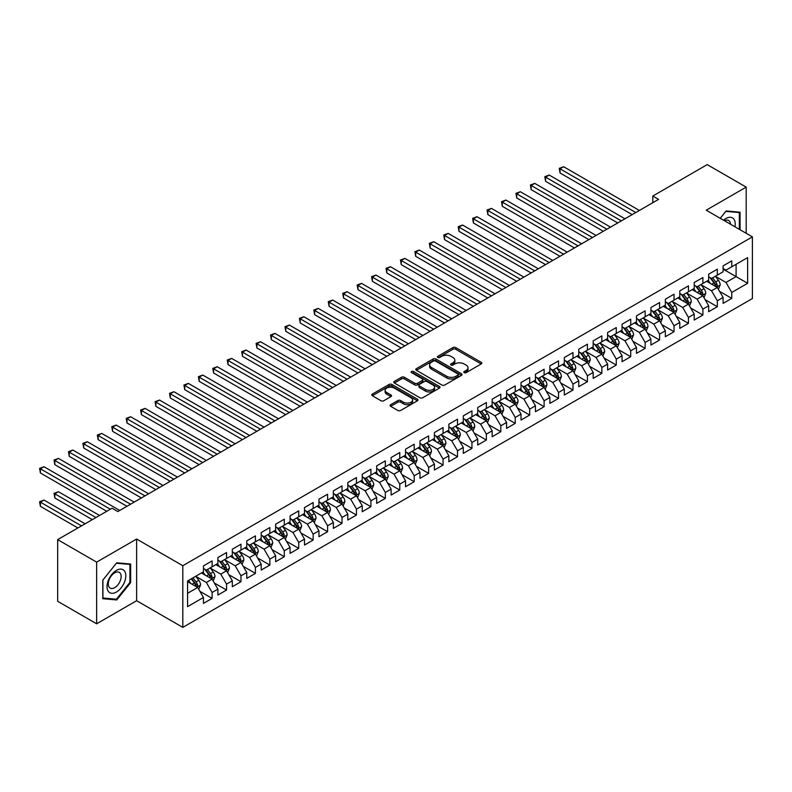 <?xml version="1.0" encoding="UTF-8"?>
<svg xmlns="http://www.w3.org/2000/svg" width="792" height="792" viewBox="0 0 792 792"><rect width="100%" height="100%" fill="white"/><g stroke="black" fill="none" stroke-linecap="round" stroke-linejoin="round"><path stroke-width="1.19" d="M464.181 372.646A1.406 0.812 0 0 0 466.171 372.646L481.219 363.954A2 1.158 0 0 0 481.813 363.142A2 1.158 0 0 0 481.219 362.32L455.717 347.599A2 1.158 0 0 0 452.885 347.599L437.827 356.291A1.406 0.812 0 0 0 437.422 356.865A1.406 0.812 0 0 0 437.827 357.43A1.406 0.812 0 0 0 439.817 357.43L441.768 356.311A6.415 3.703 0 0 1 450.836 356.311L452.955 357.538A6.415 3.703 0 0 1 454.836 360.152A6.415 3.703 0 0 1 452.955 362.766L451.004 363.894A1.406 0.812 0 0 0 450.599 364.468A1.406 0.812 0 0 0 451.004 365.043A1.406 0.812 0 0 0 452.994 365.043L454.945 363.914A6.415 3.703 0 0 1 464.013 363.914L466.132 365.142A6.415 3.703 0 0 1 468.013 367.765A6.415 3.703 0 0 1 466.132 370.379L464.181 371.507A1.406 0.812 0 0 0 463.775 372.072A1.406 0.812 0 0 0 464.181 372.646L464.181 371.507M390.684 404.692A2 1.158 0 0 0 390.1 405.514A2 1.158 0 0 0 390.684 406.326L397.841 410.464A2 1.158 0 0 0 400.673 410.464L417.394 400.811A2 1.158 0 0 0 417.978 399.99A2 1.158 0 0 0 417.394 399.168L391.892 384.447A2 1.158 0 0 0 389.06 384.447L372.339 394.099A2 1.158 0 0 0 371.755 394.921A2 1.158 0 0 0 372.339 395.733L380.982 400.722A2 1.158 0 0 0 383.813 400.722L390.971 396.594A2 1.158 0 0 0 391.555 395.772A2 1.158 0 0 0 390.971 394.96L386.684 392.486A5.356 3.099 0 0 1 385.11 390.298A5.356 3.099 0 0 1 388.427 387.437A5.356 3.099 0 0 1 394.267 388.11L411.058 397.802A5.356 3.099 0 0 1 412.622 399.99A5.356 3.099 0 0 1 409.315 402.851A5.356 3.099 0 0 1 403.475 402.178L400.673 400.564A2 1.158 0 0 0 397.841 400.564L390.684 404.692L390.684 406.326L397.841 402.227L397.841 400.564M96.644 562.132L96.644 623.799L136.63 600.712L136.63 539.045L96.644 562.132L57.667 539.629L112.088 508.216L117.859 511.543L658.578 199.366L652.806 196.03L652.806 202.702M136.63 539.045L182.813 565.716L752.4 236.867L752.4 298.535L182.813 627.383L182.813 565.716M746.193 233.284L746.193 187.12L706.207 210.197L752.4 236.867M746.193 187.12L707.216 164.617L652.806 196.03M441.906 385.021A2 1.158 0 0 0 444.738 385.021L461.459 375.368A2 1.158 0 0 0 462.043 374.547A2 1.158 0 0 0 461.459 373.735L435.956 359.004A2 1.158 0 0 0 433.125 359.004L416.404 368.656A2 1.158 0 0 0 415.82 369.478A2 1.158 0 0 0 416.404 370.3L441.906 385.021M412.078 372.953A1.406 0.812 0 0 1 413.493 373.151L439.402 388.1L422.71 397.742A2 1.158 0 0 1 419.879 397.742L394.367 383.011L394.367 381.378A2 1.158 0 0 0 393.782 382.199A2 1.158 0 0 0 394.367 383.011M394.367 381.378L401.524 377.249A2 1.158 0 0 1 404.356 377.249L414.701 383.219A2 1.158 0 0 0 417.532 383.219L422.284 380.477A2 1.158 0 0 0 422.869 379.665A2 1.158 0 0 0 422.284 378.843L411.513 372.626A1.406 0.812 0 0 1 411.107 372.052A1.406 0.812 0 0 1 411.969 371.309A1.406 0.812 0 0 1 413.493 371.478L439.421 386.456A2 1.158 0 0 1 440.015 387.268A2 1.158 0 0 1 439.421 388.09L439.421 386.456M723.096 269.122L736.085 276.616L736.085 264.29L747.638 257.618L731.759 266.785L731.759 260.865L723.096 265.874L723.096 271.785L717.324 275.121L717.324 269.201L708.662 274.2L708.662 280.12L702.89 283.457L702.89 277.537L694.228 282.536L694.228 288.456L688.456 291.793L688.456 285.872L679.793 290.872L679.793 296.792L674.022 300.118L674.022 294.208L665.359 299.208L665.359 305.118L659.587 308.454L659.587 302.534L650.925 307.534L650.925 313.454L645.153 316.79L645.153 310.87L636.491 315.869L636.491 321.79L630.719 325.126L630.719 319.206L622.057 324.205L622.057 330.125L616.285 333.452L616.285 327.542L607.622 332.541L607.622 338.451L601.851 341.788L601.851 335.877L593.188 340.877L593.188 346.787L587.417 350.123L587.417 344.203L578.754 349.203L578.754 355.123L572.982 358.459L572.982 352.539L564.32 357.538L564.32 363.459L558.548 366.795L558.548 360.875L549.886 365.874L549.886 371.795L544.114 375.121L544.114 369.211L535.451 374.21L535.451 380.12L529.68 383.457L529.68 377.537L521.017 382.536L521.017 388.456L515.245 391.793L515.245 385.872L506.583 390.872L506.583 396.792L500.811 400.128L500.811 394.208L492.149 399.208L492.149 405.128L486.377 408.454L486.377 402.544L477.715 407.543L477.715 413.464L471.943 416.79L471.943 410.88L463.28 415.879L463.28 421.79L457.509 425.126L457.509 419.206L448.846 424.205L448.846 430.125L443.075 433.462L443.075 427.541L434.412 432.541L434.412 438.461L428.64 441.797L428.64 435.877L419.978 440.877L419.978 446.797L414.206 450.123L414.206 444.213L405.544 449.212L405.544 455.123L399.772 458.459L399.772 452.539L391.109 457.548L391.109 463.459L385.338 466.795L385.338 460.875L376.675 465.874L376.675 471.794L370.903 475.131L370.903 469.21L362.241 474.21L362.241 480.13L356.459 483.457L356.459 477.546L347.807 482.546L347.807 488.466L342.025 491.792L342.025 485.882L333.373 490.882L333.373 496.792L327.591 500.128L327.591 494.208L318.938 499.207L318.938 505.128L313.157 508.464L313.157 502.544L304.504 507.543L304.504 513.463L298.723 516.8L298.723 510.88L290.07 515.879L290.07 521.799L284.288 525.126L284.288 519.215L275.636 524.215L275.636 530.125L269.854 533.462L269.854 527.541L261.202 532.551L261.202 538.461L255.42 541.797L255.42 535.877L246.767 540.877L246.767 546.797L240.986 550.133L240.986 544.213L232.323 549.212L232.323 555.133L226.552 558.459L226.552 552.549L217.889 557.548L217.889 563.468L212.117 566.795L212.117 560.885L203.455 565.884L203.455 571.794L187.585 580.962L187.585 606.632L203.455 597.465L197.683 587.466L187.585 581.635M747.638 257.618L747.638 283.288L731.759 292.456L725.987 282.457L715.523 276.408M719.562 291.327L731.759 298.376L731.759 292.456M731.759 298.376L723.096 303.376L723.096 297.455L717.324 300.792L711.553 290.793L701.088 284.744M705.127 299.663L717.324 306.702L717.324 300.792M717.324 306.702L708.662 311.702L708.662 305.791L702.89 309.118L697.118 299.119L686.654 293.08M690.693 307.999L702.89 315.038L702.89 309.118M702.89 315.038L694.228 320.037L694.228 314.127L688.456 317.453L682.684 307.454L672.22 301.415M676.259 316.335L688.456 323.374L688.456 317.453M688.456 323.374L679.793 328.373L679.793 322.453L674.022 325.789L668.25 315.79L657.786 309.751M661.825 324.661L674.022 331.709L674.022 325.789M674.022 331.709L665.359 336.709L665.359 330.789L659.587 334.125L653.816 324.126L643.351 318.077M647.391 332.996L659.587 340.035L659.587 334.125M659.587 340.035L650.925 345.045L650.925 339.125L645.153 342.461L639.382 332.452L628.917 326.413M632.957 341.332L645.153 348.371L645.153 342.461M645.153 348.371L636.491 353.371L636.491 347.46L630.719 350.787L624.947 340.788L614.483 334.749M618.522 349.668L630.719 356.707L630.719 350.787M630.719 356.707L622.057 361.706L622.057 355.786L616.285 359.123L610.513 349.123L600.049 343.084M604.088 358.004L616.285 365.043L616.285 359.123M616.285 365.043L607.622 370.042L607.622 364.122L601.851 367.458L596.079 357.459L585.615 351.41M589.654 366.33L601.851 373.378L601.851 367.458M601.851 373.378L593.188 378.378L593.188 372.458L587.417 375.794L581.645 365.795L571.181 359.746M575.22 374.666L587.417 381.704L587.417 375.794M587.417 381.704L578.754 386.704L578.754 380.794L572.982 384.12L567.211 374.121L556.746 368.082M560.786 383.001L572.982 390.04L572.982 384.12M572.982 390.04L564.32 395.04L564.32 389.129L558.548 392.456L552.776 382.457L542.302 376.418M546.351 391.337L558.548 398.376L558.548 392.456M558.548 398.376L549.886 403.375L549.886 397.455L544.114 400.792L538.342 390.793L527.868 384.754M531.917 399.663L544.114 406.712L544.114 400.792M544.114 406.712L535.451 411.711L535.451 405.791L529.68 409.127L523.908 399.128L513.434 393.079M517.483 407.999L529.68 415.038L529.68 409.127M529.68 415.038L521.017 420.047L521.017 414.127L515.245 417.463L509.474 407.454L499 401.415M503.049 416.335L515.245 423.373L515.245 417.463M515.245 423.373L506.583 428.373L506.583 422.463L500.811 425.789L495.03 415.79L484.565 409.751M488.615 424.67L500.811 431.709L500.811 425.789M500.811 431.709L492.149 436.709L492.149 430.789L486.377 434.125L480.595 424.126L470.131 418.087M474.18 433.006L486.377 440.045L486.377 434.125M486.377 440.045L477.715 445.045L477.715 439.124L471.943 442.461L466.161 432.462L455.697 426.413M459.746 441.332L471.943 448.381L471.943 442.461M471.943 448.381L463.28 453.38L463.28 447.46L457.509 450.797L451.727 440.798L441.263 434.749M445.312 449.668L457.509 456.707L457.509 450.797M457.509 456.707L448.846 461.706L448.846 455.796L443.075 459.132L437.293 449.123L426.829 443.084M430.878 458.004L443.075 465.043L443.075 459.132M443.075 465.043L434.412 470.042L434.412 464.132L428.64 467.458L422.859 457.459L412.394 451.42M416.443 466.339L428.64 473.378L428.64 467.458M428.64 473.378L419.978 478.378L419.978 472.458L414.206 475.794L408.425 465.795L397.96 459.756M402.009 474.665L414.206 481.714L414.206 475.794M414.206 481.714L405.544 486.714L405.544 480.793L399.772 484.13L393.99 474.131L383.526 468.082M387.575 483.001L399.772 490.05L399.772 484.13M399.772 490.05L391.109 495.05L391.109 489.129L385.338 492.466L379.556 482.457L369.092 476.418M373.141 491.337L385.338 498.376L385.338 492.466M385.338 498.376L376.675 503.375L376.675 497.465L370.903 500.792L365.122 490.793L354.658 484.753M358.697 499.673L370.903 506.712L370.903 500.792M370.903 506.712L362.241 511.711L362.241 505.791L356.459 509.127L350.688 499.128L340.223 493.089M344.263 508.009L356.459 515.048L356.459 509.127M356.459 515.048L347.807 520.047L347.807 514.127L342.025 517.463L336.253 507.464L325.789 501.425M329.828 516.334L342.025 523.383L342.025 517.463M342.025 523.383L333.373 528.383L333.373 522.463L327.591 525.799L321.819 515.8L311.355 509.751M315.394 524.67L327.591 531.709L327.591 525.799M327.591 531.709L318.938 536.709L318.938 530.798L313.157 534.135L307.385 524.126L296.921 518.087M300.96 533.006L313.157 540.045L313.157 534.135M313.157 540.045L304.504 545.044L304.504 539.134L298.723 542.461L292.951 532.462L282.487 526.423M286.526 541.342L298.723 548.381L298.723 542.461M298.723 548.381L290.07 553.38L290.07 547.46L284.288 550.796L278.517 540.797L268.052 534.758M272.092 549.668L284.288 556.717L284.288 550.796M284.288 556.717L275.636 561.716L275.636 555.796L269.854 559.132L264.082 549.133L253.618 543.084M257.657 558.004L269.854 565.052L269.854 559.132M269.854 565.052L261.202 570.052L261.202 564.132L255.42 567.468L249.648 557.469L239.184 551.42M243.223 566.339L255.42 573.378L255.42 567.468M255.42 573.378L246.767 578.378L246.767 572.467L240.986 575.794L235.214 565.795L224.75 559.756M228.789 574.675L240.986 581.714L240.986 575.794M240.986 581.714L232.323 586.714L232.323 580.803L226.552 584.13L220.78 574.131L210.316 568.092M214.355 583.011L226.552 590.05L226.552 584.13M226.552 590.05L217.889 595.049L217.889 589.129L212.117 592.466L206.346 582.466L195.881 576.428M199.921 591.337L212.117 598.386L212.117 592.466M212.117 598.386L203.455 603.385L203.455 597.465M203.455 568.468L206.346 570.131L212.117 566.795M187.585 593.297L197.683 587.466M217.889 560.132L220.78 561.795L226.552 558.459M206.346 582.466L212.117 579.13L201.435 572.962M217.889 589.129L212.117 579.13M232.323 551.796L235.214 553.459L240.986 550.133M220.78 574.131L226.552 570.794L215.87 564.627M232.323 580.803L226.552 570.794M246.767 543.461L249.648 545.134L255.42 541.797M235.214 565.795L240.986 562.468L230.304 556.301M246.767 572.467L240.986 562.468M261.202 535.135L264.082 536.798L269.854 533.462M249.648 557.469L255.42 554.133L244.738 547.965M261.202 564.132L255.42 554.133M275.636 526.799L278.517 528.462L284.288 525.126M264.082 549.133L269.854 545.797L259.172 539.629M275.636 555.796L269.854 545.797M290.07 518.463L292.951 520.126L298.723 516.8M278.517 540.797L284.288 537.461L273.606 531.293M290.07 547.46L284.288 537.461M304.504 510.127L307.385 511.8L313.157 508.464M292.951 532.462L298.723 529.125L288.041 522.967M304.504 539.134L298.723 529.125M318.938 501.791L321.819 503.464L327.591 500.128M307.385 524.126L313.157 520.799L302.475 514.632M318.938 530.798L313.157 520.799M333.373 493.465L336.253 495.129L342.025 491.792M321.819 515.8L327.591 512.464L316.909 506.296M333.373 522.463L327.591 512.464M347.807 485.13L350.688 486.793L356.459 483.457M336.253 507.464L342.025 504.128L331.343 497.96M347.807 514.127L342.025 504.128M362.241 476.794L365.122 478.457L370.903 475.131M350.688 499.128L356.459 495.792L345.787 489.624M362.241 505.791L356.459 495.792M376.675 468.458L379.556 470.131L385.338 466.795M365.122 490.793L370.903 487.466L360.221 481.298M376.675 497.465L370.903 487.466M391.109 460.122L393.99 461.795L399.772 458.459M379.556 482.457L385.338 479.13L374.656 472.963M391.109 489.129L385.338 479.13M405.544 451.796L408.425 453.46L414.206 450.123M393.99 474.131L399.772 470.795L389.09 464.627M405.544 480.793L399.772 470.795M419.978 443.461L422.859 445.124L428.64 441.797M408.425 465.795L414.206 462.459L403.524 456.291M419.978 472.458L414.206 462.459M434.412 435.125L437.293 436.798L443.075 433.462M422.859 457.459L428.64 454.123L417.958 447.955M434.412 464.132L428.64 454.123M448.846 426.789L451.727 428.462L457.509 425.126M437.293 449.123L443.075 445.797L432.392 439.629M448.846 455.796L443.075 445.797M463.28 418.463L466.161 420.126L471.943 416.79M451.727 440.798L457.509 437.461L446.827 431.293M463.28 447.46L457.509 437.461M477.715 410.127L480.595 411.791L486.377 408.454M466.161 432.462L471.943 429.125L461.261 422.958M477.715 439.124L471.943 429.125M492.149 401.792L495.03 403.455L500.811 400.128M480.595 424.126L486.377 420.79L475.695 414.622M492.149 430.789L486.377 420.79M506.583 393.456L509.474 395.129L515.245 391.793M495.03 415.79L500.811 412.464L490.129 406.296M506.583 422.463L500.811 412.464M521.017 385.12L523.908 386.793L529.68 383.457M509.474 407.454L515.245 404.128L504.563 397.96M521.017 414.127L515.245 404.128M535.451 376.794L538.342 378.457L544.114 375.121M523.908 399.128L529.68 395.792L518.998 389.624M535.451 405.791L529.68 395.792M549.886 368.458L552.776 370.121L558.548 366.795M538.342 390.793L544.114 387.456L533.432 381.289M549.886 397.455L544.114 387.456M564.32 360.122L567.211 361.786L572.982 358.459M552.776 382.457L558.548 379.12L547.866 372.953M564.32 389.129L558.548 379.12M578.754 351.787L581.645 353.46L587.417 350.123M567.211 374.121L572.982 370.795L562.3 364.627M578.754 380.794L572.982 370.795M593.188 343.461L596.079 345.124L601.851 341.788M581.645 365.795L587.417 362.459L576.734 356.291M593.188 372.458L587.417 362.459M607.622 335.125L610.513 336.788L616.285 333.452M596.079 357.459L601.851 354.123L591.169 347.955M607.622 364.122L601.851 354.123M622.057 326.789L624.947 328.452L630.719 325.126M610.513 349.123L616.285 345.787L605.603 339.62M622.057 355.786L616.285 345.787M636.491 318.453L639.382 320.126L645.153 316.79M624.947 340.788L630.719 337.451L620.037 331.294M636.491 347.46L630.719 337.451M650.925 310.118L653.816 311.791L659.587 308.454M639.382 332.452L645.153 329.125L634.471 322.958M650.925 339.125L645.153 329.125M665.359 301.792L668.25 303.455L674.022 300.118M653.816 324.126L659.587 320.79L648.905 314.622M665.359 330.789L659.587 320.79M679.793 293.456L682.684 295.119L688.456 291.793M668.25 315.79L674.022 312.454L663.34 306.286M679.793 322.453L674.022 312.454M694.228 285.12L697.118 286.783L702.89 283.457M682.684 307.454L688.456 304.118L677.774 297.95M694.228 314.127L688.456 304.118M708.662 276.784L711.553 278.457L717.324 275.121M697.118 299.119L702.89 295.792L692.208 289.625M708.662 305.791L702.89 295.792M723.096 268.458L725.987 270.122L731.759 266.785M711.553 290.793L717.324 287.456L706.642 281.289M723.096 297.455L717.324 287.456M57.667 539.629L57.667 601.296L96.644 623.799M136.63 600.712L182.813 627.383M725.987 282.457L736.085 276.616L747.638 283.288M740.055 229.739L740.055 212.207L726.125 210.959L720.235 218.295M130.64 582.625L130.64 564.053L116.711 562.805L102.782 580.14L102.782 598.712L116.711 599.95L130.64 582.625L129.918 582.209M464.746 372.844L466.132 372.042A6.415 3.703 0 0 0 468.013 369.428L468.013 367.765M454.836 360.152L454.836 361.815A6.415 3.703 0 0 1 452.955 364.439L451.569 365.241M481.199 363.974L455.717 349.262A2 1.158 0 0 0 452.885 349.262L438.392 357.628M461.459 373.735L461.459 375.368L435.956 360.677A2 1.158 0 0 0 433.125 360.677L416.434 370.31M457.915 375.121A1.406 0.812 0 0 0 458.33 374.547A1.406 0.812 0 0 0 457.915 373.973L435.531 361.053A1.406 0.812 0 0 0 433.551 361.053L431.492 362.241A6.415 3.703 0 0 0 429.611 364.855A6.415 3.703 0 0 0 431.492 367.478L446.797 376.309A6.415 3.703 0 0 0 455.865 376.309L457.915 375.121L457.915 376.794A1.406 0.812 0 0 0 458.33 376.22L458.33 374.547M429.611 364.855L429.611 366.528A6.415 3.703 0 0 0 431.492 369.141L431.492 367.478M457.915 376.794L455.865 377.972A6.415 3.703 0 0 1 446.797 377.972L431.492 369.141M394.396 383.031L401.524 378.913L401.524 377.249M422.869 379.665L422.869 381.328A2 1.158 0 0 1 422.284 382.15L417.532 384.892A2 1.158 0 0 1 414.701 384.892L404.356 378.913A2 1.158 0 0 0 401.524 378.913M425.433 389.417A5.356 3.099 0 0 0 431.274 390.09A5.356 3.099 0 0 0 434.58 387.229A5.356 3.099 0 0 0 433.016 385.041L427.096 381.625A2 1.158 0 0 0 424.264 381.625L419.522 384.368A2 1.158 0 0 0 418.928 385.179A2 1.158 0 0 0 419.522 386.001L425.433 389.417L425.433 391.08A5.356 3.099 0 0 0 431.274 391.753A5.356 3.099 0 0 0 434.58 388.892L434.58 387.229M418.928 385.179L418.928 386.852A2 1.158 0 0 0 419.522 387.664L419.522 386.001M425.433 391.08L419.522 387.664M412.622 399.99L412.622 401.653A5.356 3.099 0 0 1 409.315 404.514A5.356 3.099 0 0 1 403.475 403.841L400.673 402.227A2 1.158 0 0 0 397.841 402.227M385.11 390.298L385.11 391.961A5.356 3.099 0 0 0 386.684 394.149L386.684 392.486M390.971 394.96L390.971 396.594L386.684 394.149M417.394 399.168L417.394 400.811L391.892 386.11A2 1.158 0 0 0 389.06 386.11L372.369 395.752M115.236 599.108L116.711 599.95M718.394 289.308L720.185 284.942A5.405 3.119 -120 0 0 718.453 280.328L715.394 276.24M710.503 283.516L708.177 280.408M560.033 206.306L603.296 231.284L531.165 189.644L531.165 185.476L534.768 183.388L610.513 227.116M716.305 286.862L717.265 285.17A5.405 3.119 -120 0 0 715.711 281.912L712.652 277.824M710.899 278.081L714.681 283.13A2.752 1.594 60 0 1 715.186 283.972L717.265 285.17M709.949 277.527L713.978 282.912A5.405 3.119 60 0 1 715.532 286.169L715.641 286.486M635.768 212.533L560.033 168.805L563.637 166.726L639.382 210.454M632.164 214.622L560.033 172.973L560.033 168.805L559.241 168.35L563.637 166.726M560.033 172.973L559.241 168.35M703.959 297.634L705.751 293.268A5.405 3.119 -120 0 0 704.019 288.664L700.96 284.575M696.069 291.852L693.733 288.733M545.599 214.642L588.862 239.62L516.731 197.98L516.731 193.812L520.334 191.723L596.079 235.452M701.87 295.198L702.831 293.505A5.405 3.119 -120 0 0 701.276 290.248L698.207 286.16M696.465 286.407L700.247 291.466A2.752 1.594 60 0 1 700.752 292.307L702.831 293.505M695.515 285.863L699.544 291.248A5.405 3.119 60 0 1 701.098 294.505L701.207 294.812M689.525 305.969L691.317 301.603A5.405 3.119 -120 0 0 689.584 297L686.516 292.901M681.635 300.188L679.298 297.069M531.165 222.978L574.428 247.955L502.296 206.306L502.296 202.138L505.9 200.059L581.645 243.787M687.436 303.534L688.397 301.831A5.405 3.119 -120 0 0 686.842 298.584L683.773 294.485M682.031 294.743L685.813 299.802A2.752 1.594 60 0 1 686.317 300.633L688.397 301.831M681.08 294.198L685.11 299.584A5.405 3.119 60 0 1 686.664 302.831L686.773 303.148M621.334 220.869L545.599 177.141L549.202 175.062L624.947 218.78M617.73 222.948L545.599 181.309L545.599 177.141L544.807 176.685L549.202 175.062M545.599 181.309L544.807 176.685M606.9 229.205L530.373 185.021L534.768 183.388M531.165 189.644L530.373 185.021M734.936 226.789A13.266 7.663 120 0 0 733.966 219.265A13.266 7.663 120 0 0 723.532 220.206M730.541 224.255A9.088 5.247 120 0 0 729.699 221.463A9.088 5.247 120 0 0 728.67 220.513A9.088 5.247 120 0 0 724.502 220.76M720.265 218.315L725.838 211.375L739.332 212.583L739.332 229.324M738.441 212.068L739.332 212.583M108.296 591.327A13.266 7.663 120 0 0 121.107 587.892A13.266 7.663 120 0 0 124.542 571.111A13.266 7.663 120 0 0 111.731 574.537A13.266 7.663 120 0 0 108.296 591.327M109.147 587.149A9.088 5.247 120 0 0 110.167 588.1A9.088 5.247 120 0 0 118.622 583.852A9.088 5.247 120 0 0 120.275 573.309A9.088 5.247 120 0 0 119.255 572.359A9.088 5.247 120 0 0 110.801 576.606A9.088 5.247 120 0 0 109.147 587.149M116.424 563.221L129.918 564.429L129.918 582.417L116.424 599.207L102.92 598L102.92 580.011L116.394 563.201M129.017 563.914L129.918 564.429M675.091 314.305L676.883 309.939A5.405 3.119 -120 0 0 675.15 305.336L672.081 301.237M667.201 308.514L664.864 305.405M516.731 231.314L559.993 256.291L487.862 214.642L487.862 210.474L491.466 208.395L567.211 252.123M673.002 311.87L673.962 310.167A5.405 3.119 -120 0 0 672.408 306.92L669.339 302.821M667.597 303.079L671.378 308.137A2.752 1.594 60 0 1 671.883 308.969L673.962 310.167M666.646 302.524L670.676 307.92A5.405 3.119 60 0 1 672.23 311.167L672.339 311.484M660.657 322.641L662.449 318.275A5.405 3.119 -120 0 0 660.716 313.662L657.647 309.573M652.766 316.85L650.43 313.741M502.296 239.649L545.549 264.617L473.428 222.978L473.428 218.81L477.031 216.731L552.776 260.449M658.568 320.196L659.528 318.503A5.405 3.119 -120 0 0 657.974 315.246L654.905 311.157M653.162 311.414L656.944 316.463A2.752 1.594 60 0 1 657.449 317.305L659.528 318.503M652.212 310.86L656.241 316.246A5.405 3.119 60 0 1 657.796 319.503L657.904 319.82M592.466 237.541L515.938 193.347L520.334 191.723M516.731 197.98L515.938 193.347M578.031 245.867L501.504 201.683L505.9 200.059M502.296 206.306L501.504 201.683M646.222 330.977L648.014 326.601A5.405 3.119 -120 0 0 646.282 321.998L643.213 317.909M638.332 325.185L635.996 322.077M487.862 247.975L531.115 272.953L458.994 231.314L458.994 227.146L462.597 225.057L538.342 268.785M644.134 328.531L645.094 326.839A5.405 3.119 -120 0 0 643.54 323.582L640.471 319.493M638.728 319.74L642.51 324.799A2.752 1.594 60 0 1 643.015 325.641L645.094 326.839M637.778 319.196L641.807 324.581A5.405 3.119 60 0 1 643.361 327.838L643.47 328.145M563.597 254.202L487.07 210.019L491.466 208.395M487.862 214.642L487.07 210.019M631.788 339.303L633.58 334.937A5.405 3.119 -120 0 0 631.848 330.333L628.779 326.235M623.898 333.521L621.562 330.403M473.428 256.311L516.681 281.289L444.56 239.639L444.56 235.481L448.163 233.392L523.908 277.121M629.699 336.867L630.66 335.174A5.405 3.119 -120 0 0 629.105 331.917L626.036 327.819M624.294 328.076L628.076 333.135A2.752 1.594 60 0 1 628.581 333.967L630.66 335.174M623.334 327.532L627.373 332.917A5.405 3.119 60 0 1 628.927 336.174L629.036 336.481M549.163 262.538L472.636 218.354L477.031 216.731M473.428 222.978L472.636 218.354M617.354 347.638L619.136 343.273A5.405 3.119 -120 0 0 617.413 338.669L614.344 334.57M609.464 341.847L607.127 338.738M458.994 264.647L502.247 289.625L430.125 247.975L430.125 243.807L433.729 241.728L509.464 285.457M615.265 345.203L616.216 343.5A5.405 3.119 -120 0 0 614.671 340.253L611.602 336.154M609.86 336.412L613.642 341.471A2.752 1.594 60 0 1 614.147 342.302L616.216 343.5M608.899 335.858L612.939 341.253A5.405 3.119 60 0 1 614.493 344.5L614.602 344.817M602.92 355.974L604.702 351.608A5.405 3.119 -120 0 0 602.979 347.005L599.91 342.906M595.03 350.183L592.693 347.074M444.56 272.983L487.813 297.95L415.691 256.311L415.691 252.143L419.295 250.064L495.03 293.792M600.831 353.539L601.781 351.836A5.405 3.119 -120 0 0 600.237 348.579L597.168 344.49M595.426 344.748L599.207 349.797A2.752 1.594 60 0 1 599.712 350.638L601.781 351.836M594.465 344.193L598.504 349.579A5.405 3.119 60 0 1 600.059 352.836L600.168 353.153M588.486 364.31L590.268 359.944A5.405 3.119 -120 0 0 588.545 355.331L585.476 351.242M580.595 358.519L578.259 355.41M430.125 281.308L473.378 306.286L401.257 264.647L401.257 260.479L404.861 258.39L480.595 302.118M586.397 361.865L587.347 360.172A5.405 3.119 -120 0 0 585.803 356.915L582.734 352.826M580.991 353.083L584.773 358.132A2.752 1.594 60 0 1 585.278 358.974L587.347 360.172M580.031 352.529L584.07 357.915A5.405 3.119 60 0 1 585.615 361.172L585.733 361.489M574.052 372.646L575.833 368.27A5.405 3.119 -120 0 0 574.111 363.667L571.042 359.578M566.161 366.854L563.825 363.746M415.691 289.644L458.944 314.622L386.823 272.983L386.823 268.815L390.426 266.726L466.161 310.454M571.963 370.201L572.913 368.508A5.405 3.119 -120 0 0 571.369 365.251L568.3 361.162M566.557 361.409L570.339 366.468A2.752 1.594 60 0 1 570.844 367.31L572.913 368.508M565.597 360.865L569.636 366.25A5.405 3.119 60 0 1 571.181 369.508L571.299 369.815M559.617 380.972L561.399 376.606A5.405 3.119 -120 0 0 559.677 372.002L556.608 367.904M551.727 375.19L549.391 372.072M401.257 297.98L444.51 322.958L372.388 281.308L372.388 277.141L375.992 275.062L451.727 318.79M557.528 378.536L558.479 376.834A5.405 3.119 -120 0 0 556.934 373.586L553.865 369.488M552.113 369.745L555.905 374.804A2.752 1.594 60 0 1 556.41 375.636L558.479 376.834M551.163 369.201L555.202 374.586A5.405 3.119 60 0 1 556.746 377.833L556.865 378.15M545.183 389.308L546.965 384.942A5.405 3.119 -120 0 0 545.242 380.338L542.173 376.24M537.293 383.516L534.956 380.407M386.823 306.316L430.076 331.294L357.954 289.644L357.954 285.476L361.558 283.397L437.293 327.126M543.094 386.872L544.045 385.169A5.405 3.119 -120 0 0 542.5 381.922L539.431 377.824M537.679 378.081L541.471 383.14A2.752 1.594 60 0 1 541.976 383.971L544.045 385.169M536.728 377.527L540.768 382.922A5.405 3.119 60 0 1 542.312 386.169L542.421 386.486M530.749 397.643L532.531 393.277A5.405 3.119 -120 0 0 530.808 388.664L527.739 384.575M522.859 391.852L520.522 388.743M372.388 314.652L415.642 339.62L343.52 297.98L343.52 293.812L347.124 291.733L422.859 335.452M528.66 395.208L529.61 393.505A5.405 3.119 -120 0 0 528.066 390.248L524.997 386.159M523.245 386.417L527.036 391.466A2.752 1.594 60 0 1 527.541 392.307L529.61 393.505M522.294 385.862L526.333 391.248A5.405 3.119 60 0 1 527.878 394.505L527.987 394.822M516.315 405.979L518.097 401.603A5.405 3.119 -120 0 0 516.374 397L513.305 392.911M508.424 400.188L506.088 397.079M357.954 322.978L401.207 347.955L329.086 306.316L329.086 302.148L332.69 300.059L408.425 343.787M514.226 403.534L515.176 401.841A5.405 3.119 -120 0 0 513.632 398.584L510.563 394.495M508.811 394.743L512.602 399.802A2.752 1.594 60 0 1 513.107 400.643L515.176 401.841M507.86 394.198L511.899 399.584A5.405 3.119 60 0 1 513.444 402.841L513.553 403.148M501.88 414.305L503.663 409.939A5.405 3.119 -120 0 0 501.94 405.336L498.871 401.247M493.99 408.523L491.654 405.405M343.52 331.313L386.773 356.291L314.652 314.652L314.652 310.484L318.255 308.395L393.99 352.123M499.792 411.87L500.742 410.177A5.405 3.119 -120 0 0 499.198 406.92L496.129 402.821M494.376 403.078L498.168 408.137A2.752 1.594 60 0 1 498.673 408.969L500.742 410.177M493.426 402.534L497.465 407.92A5.405 3.119 60 0 1 499.01 411.177L499.118 411.484M487.446 422.641L489.228 418.275A5.405 3.119 -120 0 0 487.506 413.672L484.437 409.573M479.556 416.849L477.22 413.741M329.086 339.649L372.339 364.627L300.217 322.978L300.217 318.81L303.821 316.731L379.556 360.459M485.357 420.205L486.308 418.503A5.405 3.119 -120 0 0 484.763 415.255L481.694 411.157M479.942 411.414L483.734 416.473A2.752 1.594 60 0 1 484.239 417.305L486.308 418.503M478.992 410.87L483.031 416.255A5.405 3.119 60 0 1 484.575 419.503L484.684 419.819M473.012 430.977L474.794 426.611A5.405 3.119 -120 0 0 473.072 422.007L470.002 417.909M465.122 425.185L462.785 422.077M314.652 347.985L357.905 372.953L285.783 331.313L285.783 327.145L289.387 325.067L365.122 368.795M470.923 428.541L471.874 426.838A5.405 3.119 -120 0 0 470.329 423.581L467.26 419.493M465.508 419.75L469.3 424.799A2.752 1.594 60 0 1 469.795 425.641L471.874 426.838M464.558 419.196L468.597 424.591A5.405 3.119 60 0 1 470.141 427.838L470.25 428.155M458.578 439.312L460.36 434.947A5.405 3.119 -120 0 0 458.637 430.333L455.568 426.245M450.688 433.521L448.351 430.412M300.217 356.311L343.471 381.289L271.349 339.649L271.349 335.481L274.953 333.402L350.688 377.121M456.489 436.867L457.439 435.174A5.405 3.119 -120 0 0 455.895 431.917L452.826 427.828M451.074 428.086L454.865 433.135A2.752 1.594 60 0 1 455.36 433.976L457.439 435.174M450.123 427.531L454.163 432.917A5.405 3.119 60 0 1 455.707 436.174L455.816 436.491M444.144 447.648L445.926 443.272A5.405 3.119 -120 0 0 444.203 438.669L441.134 434.58M436.253 441.857L433.917 438.748M285.783 364.647L329.036 389.624L256.915 347.985L256.915 343.817L260.518 341.728L336.253 385.457M442.055 445.203L443.005 443.51A5.405 3.119 -120 0 0 441.461 440.253L438.392 436.164M436.639 436.412L440.431 441.471A2.752 1.594 60 0 1 440.926 442.312L443.005 443.51M435.689 435.867L439.728 441.253A5.405 3.119 60 0 1 441.273 444.51L441.382 444.817M429.7 455.974L431.492 451.608A5.405 3.119 -120 0 0 429.769 447.005L426.7 442.906M421.819 450.193L419.483 447.074M271.349 372.983L314.602 397.96L242.471 356.311L242.471 352.153L246.084 350.064L321.819 393.792M427.621 453.539L428.571 451.836A5.405 3.119 -120 0 0 427.027 448.589L423.958 444.49M422.205 444.748L425.997 449.807A2.752 1.594 60 0 1 426.492 450.638L428.571 451.836M421.255 444.203L425.294 449.589A5.405 3.119 60 0 1 426.838 452.836L426.947 453.153M415.265 464.31L417.057 459.944A5.405 3.119 -120 0 0 415.335 455.341L412.266 451.242M407.385 458.518L405.049 455.41M256.915 381.318L300.168 406.296L228.037 364.647L228.037 360.479L231.65 358.4L307.385 402.128M413.186 461.875L414.137 460.172A5.405 3.119 -120 0 0 412.592 456.925L409.523 452.826M407.771 453.083L411.563 458.142A2.752 1.594 60 0 1 412.058 458.974L414.137 460.172M406.821 452.529L410.86 457.925A5.405 3.119 60 0 1 412.404 461.172L412.513 461.488M400.831 472.646L402.623 468.28A5.405 3.119 -120 0 0 400.9 463.667L397.832 459.578M392.941 466.854L390.614 463.746M242.471 389.654L285.734 414.622L213.602 372.983L213.602 368.815L217.216 366.736L292.951 410.454M398.752 470.21L399.703 468.508A5.405 3.119 -120 0 0 398.158 465.25L395.089 461.162M393.337 461.419L397.129 466.468A2.752 1.594 60 0 1 397.624 467.31L399.703 468.508M392.387 460.865L396.426 466.25A5.405 3.119 60 0 1 397.97 469.507L398.079 469.824M386.397 480.982L388.189 476.616A5.405 3.119 -120 0 0 386.466 472.002L383.397 467.914M378.507 475.19L376.18 472.082M228.037 397.98L271.3 422.958L199.168 381.318L199.168 377.15L202.782 375.062L278.517 418.79M384.318 478.536L385.268 476.843A5.405 3.119 -120 0 0 383.724 473.586L380.655 469.498M378.903 469.745L382.694 474.804A2.752 1.594 60 0 1 383.189 475.645L385.268 476.843M377.952 469.201L381.992 474.586A5.405 3.119 60 0 1 383.536 477.843L383.645 478.15M371.963 489.308L373.755 484.942A5.405 3.119 -120 0 0 372.032 480.338L368.963 476.249M364.072 483.526L361.746 480.407M213.602 406.316L256.865 431.293L184.734 389.654L184.734 385.486L188.347 383.397L264.082 427.126M369.884 486.872L370.834 485.179A5.405 3.119 -120 0 0 369.29 481.922L366.221 477.823M364.468 478.081L368.26 483.14A2.752 1.594 60 0 1 368.755 483.971L370.834 485.179M363.518 477.536L367.557 482.922A5.405 3.119 60 0 1 369.102 486.179L369.211 486.486M357.529 497.643L359.32 493.277A5.405 3.119 -120 0 0 357.598 488.674L354.529 484.575M349.638 491.862L347.312 488.743M199.168 414.652L242.431 439.629L170.3 397.98L170.3 393.812L173.913 391.733L249.648 435.461M355.45 495.208L356.4 493.505A5.405 3.119 -120 0 0 354.856 490.258L351.787 486.159M350.034 486.417L353.826 491.476A2.752 1.594 60 0 1 354.321 492.307L356.4 493.505M349.084 485.872L353.123 491.258A5.405 3.119 60 0 1 354.668 494.505L354.776 494.822M343.094 505.979L344.886 501.613A5.405 3.119 -120 0 0 343.164 497.01L340.095 492.911M335.204 500.188L332.878 497.079M184.734 422.987L227.997 447.955L155.866 406.316L155.866 402.148L159.479 400.069L235.214 443.797M341.005 503.544L341.966 501.841A5.405 3.119 -120 0 0 340.421 498.594L337.352 494.495M335.6 494.752L339.392 499.802A2.752 1.594 60 0 1 339.887 500.643L341.966 501.841M334.65 494.198L338.689 499.594A5.405 3.119 60 0 1 340.233 502.841L340.342 503.158M328.66 514.315L330.452 509.949A5.405 3.119 -120 0 0 328.73 505.336L325.661 501.247M320.77 508.523L318.443 505.415M170.3 431.313L213.563 456.291L141.431 414.652L141.431 410.484L145.045 408.405L220.78 452.123M326.571 511.87L327.532 510.177A5.405 3.119 -120 0 0 325.987 506.92L322.918 502.831M321.166 503.088L324.958 508.137A2.752 1.594 60 0 1 325.453 508.979L327.532 510.177M320.215 502.534L324.255 507.919A5.405 3.119 60 0 1 325.799 511.177L325.908 511.493M534.729 270.874L458.202 226.69L462.597 225.057M458.994 231.314L458.202 226.69M520.294 279.2L443.767 235.016L448.163 233.392M444.56 239.639L443.767 235.016M505.86 287.536L429.333 243.352L433.729 241.728M430.125 247.975L429.333 243.352M491.426 295.871L414.899 251.688L419.295 250.064M415.691 256.311L414.899 251.688M476.992 304.207L400.465 260.023L404.861 258.39M401.257 264.647L400.465 260.023M462.558 312.543L386.031 268.349L390.426 266.726M386.823 272.983L386.031 268.349M448.123 320.869L371.587 276.685L375.992 275.062M372.388 281.308L371.587 276.685M433.689 329.205L357.152 285.021L361.558 283.397M357.954 289.644L357.152 285.021M419.255 337.541L342.718 293.357L347.124 291.733M343.52 297.98L342.718 293.357M404.821 345.876L328.284 301.693L332.69 300.059M329.086 306.316L328.284 301.693M390.387 354.202L313.85 310.018L318.255 308.395M314.652 314.652L313.85 310.018M375.952 362.538L299.416 318.354L303.821 316.731M300.217 322.978L299.416 318.354M361.518 370.874L284.981 326.69L289.387 325.067M285.783 331.313L284.981 326.69M347.084 379.21L270.547 335.026L274.953 333.402M271.349 339.649L270.547 335.026M332.65 387.545L256.113 343.352L260.518 341.728M256.915 347.985L256.113 343.352M318.216 395.871L241.679 351.688L246.084 350.064M242.471 356.311L241.679 351.688M303.781 404.207L227.245 360.023L231.65 358.4M228.037 364.647L227.245 360.023M289.347 412.543L212.81 368.359L217.216 366.736M213.602 372.983L212.81 368.359M274.913 420.879L198.376 376.695L202.782 375.062M199.168 381.318L198.376 376.695M260.479 429.205L183.942 385.021L188.347 383.397M184.734 389.654L183.942 385.021M246.045 437.54L169.508 393.357L173.913 391.733M170.3 397.98L169.508 393.357M314.226 522.651L316.018 518.275A5.405 3.119 -120 0 0 314.295 513.671L311.226 509.583M306.336 516.859L304.009 513.751M155.866 439.649L199.129 464.627L126.997 422.987L126.997 418.82L130.611 416.731L206.346 460.459M312.137 520.205L313.097 518.513A5.405 3.119 -120 0 0 311.553 515.255L308.484 511.167M306.732 511.414L310.523 516.473A2.752 1.594 60 0 1 311.018 517.315L313.097 518.513M305.781 510.87L309.82 516.255A5.405 3.119 60 0 1 311.365 519.512L311.474 519.819M231.61 445.876L155.074 401.692L159.479 400.069M155.866 406.316L155.074 401.692M299.792 530.977L301.584 526.611A5.405 3.119 -120 0 0 299.861 522.007L296.792 517.909M291.901 525.195L289.575 522.077M141.431 447.985L184.694 472.963L112.563 431.313L112.563 427.155L116.176 425.066L191.911 468.795M297.703 528.541L298.663 526.848A5.405 3.119 -120 0 0 297.119 523.591L294.05 519.493M292.298 519.75L296.089 524.809A2.752 1.594 60 0 1 296.584 525.641L298.663 526.848M291.347 519.206L295.386 524.591A5.405 3.119 60 0 1 296.931 527.848L297.04 528.155M217.176 454.212L140.639 410.028L145.045 408.405M141.431 414.652L140.639 410.028M285.358 539.312L287.149 534.947A5.405 3.119 -120 0 0 285.427 530.343L282.358 526.244M277.467 533.521L275.141 530.412M126.997 456.321L170.26 481.298L98.129 439.649L98.129 435.481L101.742 433.402L177.477 477.13M283.269 536.877L284.229 535.174A5.405 3.119 -120 0 0 282.685 531.927L279.616 527.828M277.863 528.086L281.655 533.145A2.752 1.594 60 0 1 282.15 533.976L284.229 535.174M276.913 527.531L280.952 532.927A5.405 3.119 60 0 1 282.497 536.174L282.605 536.491M202.742 462.548L126.205 418.354L130.611 416.731M126.997 422.987L126.205 418.354M270.923 547.648L272.715 543.282A5.405 3.119 -120 0 0 270.993 538.669L267.924 534.58M263.033 541.857L260.707 538.748M112.563 464.656L155.826 489.624L83.695 447.985L83.695 443.817L87.308 441.738L163.043 485.456M268.834 545.213L269.795 543.51A5.405 3.119 -120 0 0 268.25 540.253L265.181 536.164M263.429 536.422L267.221 541.471A2.752 1.594 60 0 1 267.716 542.312L269.795 543.51M262.479 535.867L266.518 541.253A5.405 3.119 60 0 1 268.062 544.51L268.171 544.827M188.308 470.874L111.771 426.69L116.176 425.066M112.563 431.313L111.771 426.69M256.489 555.984L258.281 551.618A5.405 3.119 -120 0 0 256.558 547.005L253.49 542.916M248.599 550.192L246.272 547.084M98.129 472.982L141.392 497.96L69.26 456.321L69.26 452.153L72.874 450.064L148.609 493.792M254.4 553.539L255.361 551.846A5.405 3.119 -120 0 0 253.816 548.589L250.747 544.5M248.995 544.757L252.787 549.806A2.752 1.594 60 0 1 253.282 550.648L255.361 551.846M248.044 544.203L252.084 549.589A5.405 3.119 60 0 1 253.628 552.846L253.737 553.153M173.864 479.209L97.337 435.026L101.742 433.402M98.129 439.649L97.337 435.026M242.055 564.31L243.847 559.944A5.405 3.119 -120 0 0 242.124 555.341L239.055 551.252M234.165 558.528L231.838 555.41M83.695 481.318L126.958 506.296L54.826 464.656L54.826 460.489L58.44 458.4L134.175 502.128M239.966 561.874L240.926 560.182A5.405 3.119 -120 0 0 239.382 556.924L236.313 552.836M234.561 553.083L238.352 558.142A2.752 1.594 60 0 1 238.847 558.984L240.926 560.182M233.61 552.539L237.65 557.924A5.405 3.119 60 0 1 239.194 561.182L239.303 561.488M159.43 487.545L82.903 443.362L87.308 441.738M83.695 447.985L82.903 443.362M227.621 572.646L229.413 568.28A5.405 3.119 -120 0 0 227.69 563.676L224.621 559.578M219.73 566.864L217.404 563.746M69.26 489.654L106.752 511.295L40.392 472.982L40.392 468.815L44.006 466.736L119.74 510.464M225.532 570.21L226.492 568.508A5.405 3.119 -120 0 0 224.948 565.26L221.879 561.162M220.126 561.419L223.918 566.478A2.752 1.594 60 0 1 224.413 567.31L226.492 568.508M219.176 560.875L223.215 566.26A5.405 3.119 60 0 1 224.76 569.507L224.869 569.824M144.995 495.881L68.468 451.697L72.874 450.064M69.26 456.321L68.468 451.697M213.187 580.981L214.978 576.616A5.405 3.119 -120 0 0 213.256 572.012L210.187 567.913M205.296 575.19L202.97 572.081M99.535 515.463L58.44 491.733L54.826 493.822L54.826 497.99L92.317 519.631M211.098 578.546L212.058 576.843A5.405 3.119 -120 0 0 210.514 573.596L207.445 569.497M205.692 569.755L209.484 574.814A2.752 1.594 60 0 1 209.979 575.645L212.058 576.843M204.742 569.201L208.781 574.596A5.405 3.119 60 0 1 210.325 577.843L210.434 578.16M54.826 497.99L54.034 493.367L95.921 517.542M54.034 493.367L58.44 491.733M130.561 504.207L54.034 460.023L58.44 458.4M54.826 464.656L54.034 460.023M198.752 589.317L200.544 584.951A5.405 3.119 -120 0 0 198.822 580.338L195.753 576.249M190.862 583.526L188.536 580.417M85.1 523.799L44.006 500.069L40.392 502.158L40.392 506.326L77.883 527.967M196.663 586.872L197.624 585.179A5.405 3.119 -120 0 0 196.07 581.922L193.01 577.833M191.654 578.615L195.05 583.14A2.752 1.594 60 0 1 195.545 583.981L197.624 585.179M191.278 578.833L194.347 582.922A5.405 3.119 60 0 1 195.891 586.179L196 586.496M40.392 506.326L39.6 501.692L81.487 525.878M39.6 501.692L44.006 500.069M110.355 509.216L39.6 468.359L44.006 466.736M40.392 472.982L39.6 468.359M466.132 372.042L466.132 370.379M451.004 365.043L451.004 363.894M452.955 364.439L452.955 362.766M437.827 357.43L437.827 356.291M452.885 349.262L452.885 347.599M455.717 349.262L455.717 347.599M481.219 363.954L481.219 362.32M416.404 370.3L416.404 368.656M433.125 360.677L433.125 359.004M435.956 360.677L435.956 359.004M446.797 377.972L446.797 376.309M455.865 377.972L455.865 376.309M404.356 378.913L404.356 377.249M414.701 384.892L414.701 383.219M417.532 384.892L417.532 383.219M422.284 382.15L422.284 380.477M413.493 373.151L413.493 371.478M400.673 402.227L400.673 400.564M403.475 403.841L403.475 402.178M372.339 395.733L372.339 394.099M389.06 386.11L389.06 384.447M391.892 386.11L391.892 384.447M716.641 287.06L720.146 285.041M715.711 281.912L718.453 280.328M711.721 284.219L713.978 282.912M702.207 295.396L705.712 293.377M701.276 290.248L704.019 288.664M697.287 292.555L699.544 291.248M687.773 303.732L691.277 301.712M686.842 298.584L689.584 297M682.852 300.891L685.11 299.584M673.339 312.068L676.843 310.038M672.408 306.92L675.15 305.336M668.418 309.217L670.676 307.92M658.904 320.394L662.409 318.374M657.974 315.246L660.716 313.662M653.984 317.552L656.241 316.246M644.47 328.73L647.975 326.71M643.54 323.582L646.282 321.998M639.55 325.888L641.807 324.581M630.036 337.065L633.541 335.046M629.105 331.917L631.848 330.333M625.116 334.224L627.373 332.917M615.602 345.401L619.106 343.382M614.671 340.253L617.413 338.669M610.682 342.55L612.939 341.253M601.168 353.737L604.672 351.707M600.237 348.579L602.979 347.005M596.247 350.886L598.504 349.579M586.733 362.063L590.238 360.043M585.803 356.915L588.545 355.331M581.813 359.221L584.07 357.915M572.299 370.399L575.804 368.379M571.369 365.251L574.111 363.667M567.379 367.557L569.636 366.25M557.865 378.734L561.37 376.715M556.934 373.586L559.677 372.002M552.945 375.893L555.202 374.586M543.431 387.07L546.935 385.041M542.5 381.922L545.242 380.338M538.511 384.219L540.768 382.922M528.997 395.396L532.501 393.377M528.066 390.248L530.808 388.664M524.076 392.555L526.333 391.248M514.562 403.732L518.067 401.712M513.632 398.584L516.374 397M509.642 400.891L511.899 399.584M500.128 412.068L503.633 410.048M499.198 406.92L501.94 405.336M495.208 409.226L497.465 407.92M485.694 420.403L489.199 418.384M484.763 415.255L487.506 413.672M480.774 417.562L483.031 416.255M471.26 428.739L474.764 426.71M470.329 423.581L473.072 422.007M466.339 425.888L468.597 424.591M456.826 437.065L460.33 435.046M455.895 431.917L458.637 430.333M451.905 434.224L454.163 432.917M442.391 445.401L445.896 443.381M441.461 440.253L444.203 438.669M437.471 442.56L439.728 441.253M427.957 453.737L431.462 451.717M427.027 448.589L429.769 447.005M423.037 450.895L425.294 449.589M413.523 462.073L417.028 460.053M412.592 456.925L415.335 455.341M408.603 459.221L410.86 457.925M399.089 470.398L402.593 468.379M398.158 465.25L400.9 463.667M394.168 467.557L396.426 466.25M384.655 478.734L388.159 476.715M383.724 473.586L386.466 472.002M379.734 475.893L381.992 474.586M370.22 487.07L373.725 485.05M369.29 481.922L372.032 480.338M365.29 484.229L367.557 482.922M355.786 495.406L359.291 493.386M354.856 490.258L357.598 488.674M350.856 492.565L353.123 491.258M341.352 503.742L344.857 501.712M340.421 498.594L343.164 497.01M336.422 500.89L338.689 499.594M326.918 512.068L330.413 510.048M325.987 506.92L328.73 505.336M321.988 509.226L324.255 507.919M312.484 520.403L315.978 518.384M311.553 515.255L314.295 513.671M307.553 517.562L309.82 516.255M298.049 528.739L301.544 526.72M297.119 523.591L299.861 522.007M293.119 525.898L295.386 524.591M283.615 537.075L287.11 535.055M282.685 531.927L285.427 530.343M278.685 534.224L280.952 532.927M269.181 545.401L272.676 543.381M268.25 540.253L270.993 538.669M264.251 542.56L266.518 541.253M254.747 553.737L258.242 551.717M253.816 548.589L256.558 547.005M249.817 550.895L252.084 549.589M240.313 562.072L243.807 560.053M239.382 556.924L242.124 555.341M235.382 559.231L237.65 557.924M225.878 570.408L229.373 568.389M224.948 565.26L227.69 563.676M220.948 567.567L223.215 566.26M211.444 578.744L214.939 576.715M210.514 573.596L213.256 572.012M206.514 575.893L208.781 574.596M197.01 587.07L200.505 585.05M196.07 581.922L198.822 580.338M192.08 584.229L194.347 582.922"/></g></svg>
